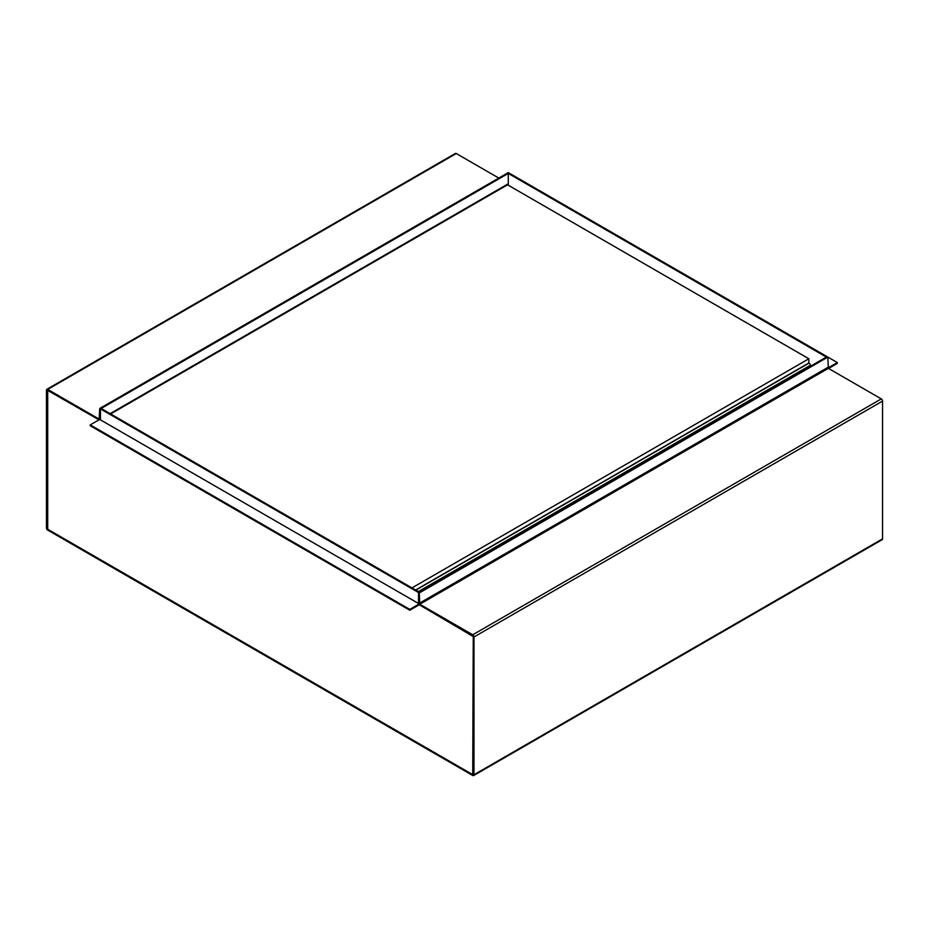<?xml version="1.0" encoding="UTF-8"?>
<svg xmlns="http://www.w3.org/2000/svg" width="929" height="929" viewBox="0 0 929 929"><rect width="100%" height="100%" fill="white"/><g stroke="black" fill="none" stroke-linecap="round" stroke-linejoin="round"><path stroke-width="1.39" d="M110.121 413.637L508.279 183.768L508.279 173.433L826.369 357.084L827.1 356.666L418.538 592.551L418.538 602.886A1.788 1.034 60 0 0 418.654 603.571A1.788 1.034 60 0 1 418.538 602.886L418.538 592.551L419.269 592.133L101.168 408.481L99.705 408.481L99.171 419.118L47.716 389.414A1.788 1.034 -120 0 0 46.822 389.321A1.788 1.034 -120 0 0 46.45 390.145L46.45 527.904A1.788 1.034 -120 0 0 47.716 530.099L472.722 775.471A1.788 1.034 -120 0 0 473.616 775.564A1.788 1.034 -120 0 0 473.987 774.74L473.987 636.98A1.788 1.034 -120 0 0 472.722 634.786L419.803 604.233L419.269 592.969L827.832 357.084L837.319 362.565L827.994 367.954M419.269 592.969L100.437 408.899L100.437 419.234A1.788 1.034 60 0 1 100.32 419.78A1.788 1.034 60 0 0 100.437 419.234L100.437 408.899L508.999 173.015L508.279 172.597L99.705 408.481M498.792 178.066L456.278 153.529A1.788 1.034 -120 0 0 455.384 153.436L46.822 389.321M47.716 390.25L47.716 529.263L472.722 774.635L473.256 636.551L419.803 605.081A1.788 1.034 60 0 1 419.269 604.628A1.788 1.034 60 0 0 419.803 605.081L473.256 636.551L472.722 774.635L47.716 529.263L47.333 390.215L98.985 419.85L47.716 390.25M473.616 775.564L882.178 539.679A1.788 1.034 -120 0 0 882.55 538.855L882.55 401.096A1.788 1.034 -120 0 0 881.284 398.901L828.366 368.348L827.832 357.084L508.999 173.015L508.279 173.433M508.279 183.768A1.788 1.034 60 0 1 507.908 184.592A1.788 1.034 60 0 1 507.013 184.499L507.733 184.081A1.788 1.034 60 0 0 508.186 184.244M419.269 603.92L99.705 419.432L90.229 424.901L409.782 609.401L419.269 603.92L419.269 604.767L409.782 610.237L409.782 609.401M409.782 610.237L90.229 425.749L90.229 424.901M837.319 362.565L837.319 363.402L828.563 368.465M415.623 590.02L808.857 362.984L808.857 358.768L507.536 184.801M808.857 358.768L411.965 587.918M808.857 362.984L809.054 363.1A1.788 1.034 60 0 1 810.32 365.294L810.32 366.351M419.269 603.304L827.832 367.419M47.716 389.414L456.278 153.529M473.987 774.74L882.55 538.855M473.987 636.98L882.55 401.096M472.722 634.786L881.284 398.901M419.803 604.233L828.366 368.348M809.054 363.1L415.809 590.136M810.32 365.294L418.34 591.599M110.644 413.951L507.908 184.592"/></g></svg>
